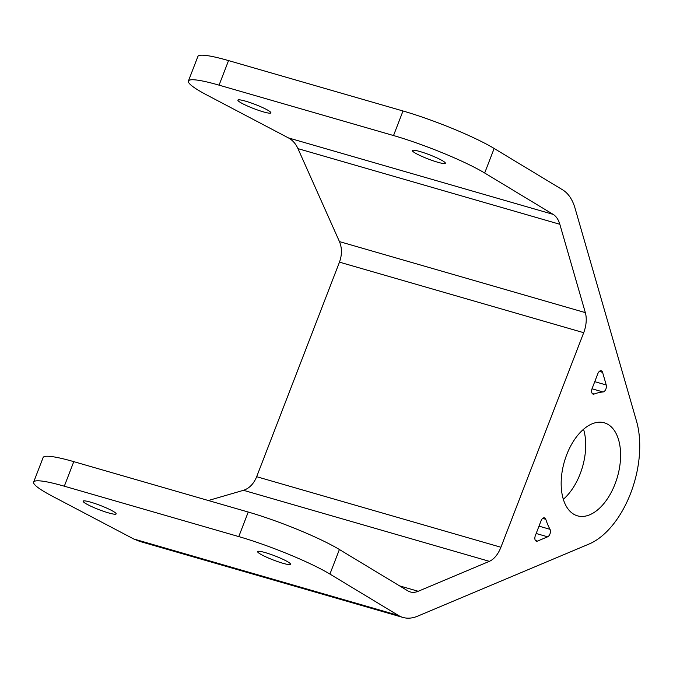 <?xml version="1.0" encoding="UTF-8"?>
<svg xmlns="http://www.w3.org/2000/svg" width="673" height="673" viewBox="0 0 673 673"><rect width="100%" height="100%" fill="white"/><g stroke="black" fill="none" stroke-linecap="round" stroke-linejoin="round"><path stroke-width="1.01" d="M393.528 135.542A70.732 8.791 -158.9 0 1 484.678 173.011L553.122 214.367L288.439 137.915L206.981 95.078A70.732 8.791 -158.9 0 1 188.406 81.029A70.732 8.791 -158.9 0 1 219.061 85.151L393.528 135.542L403.001 110.986L228.542 60.595A70.732 8.791 -158.9 0 0 197.879 56.473L188.406 81.029M245.561 101.16A17.683 2.196 -158.9 0 0 237.897 100.126A17.683 2.196 -158.9 0 0 253.603 108.546A17.683 2.196 -158.9 0 0 270.891 112.862A17.683 2.196 -158.9 0 0 262.706 107.613A17.683 2.196 -158.9 0 0 245.561 101.16M420.019 151.551A17.683 2.196 -158.9 0 0 412.356 150.525A17.683 2.196 -158.9 0 0 428.062 158.937A17.683 2.196 -158.9 0 0 445.349 163.253A17.683 2.196 -158.9 0 0 437.164 158.004A17.683 2.196 -158.9 0 0 420.019 151.551M553.122 214.367A31.017 17.683 106.1 0 1 559.827 224.277L585.333 312.625A22.1 12.602 106.1 0 1 583.701 332.698L500.914 547.25A22.1 12.602 106.1 0 1 489.364 561.332L418.219 591.273A31.017 17.683 106.1 0 1 410.32 591.954A31.017 17.683 106.1 0 1 407.846 590.869L339.402 549.513A70.732 8.791 -158.9 0 0 248.244 512.044L73.786 461.644A70.732 8.791 -158.9 0 0 43.122 457.531L33.65 482.078A70.732 8.791 -158.9 0 1 64.314 486.2L238.772 536.591A70.732 8.791 -158.9 0 1 329.921 574.069L398.374 615.425A57.542 32.809 106.1 0 0 402.959 617.435A57.542 32.809 106.1 0 0 417.605 616.174L589.06 544.028A79.574 45.369 106.1 0 0 630.626 493.334A79.574 45.369 106.1 0 0 636.498 421.079L575.036 208.201A57.542 32.809 106.1 0 0 562.603 189.82L494.15 148.464A70.732 8.791 -158.9 0 0 403.001 110.986M550.018 529.323A79.574 45.369 106.1 0 1 545.795 519.32A4.417 2.524 106.1 0 0 544.516 517.848A4.417 2.524 106.1 0 0 541.084 520.759L535.355 535.607A4.417 2.524 106.1 0 0 536.339 541.193A4.417 2.524 106.1 0 0 537.466 541.092L547.645 536.81A4.417 2.524 106.1 0 0 550.11 533.546A4.417 2.524 106.1 0 0 550.018 529.323L539.006 526.143M566.708 454.712A48.406 27.601 106.1 0 0 577.451 515.829A48.406 27.601 106.1 0 0 617.402 476.98A48.406 27.601 106.1 0 0 604.32 422.821A48.406 27.601 106.1 0 0 566.708 454.712M594.133 394.05A79.574 45.369 106.1 0 1 603.016 391.964A4.417 2.524 106.1 0 0 605.725 389.423A4.417 2.524 106.1 0 0 606.23 384.981L602.579 372.337A4.417 2.524 106.1 0 0 601.275 370.773A4.417 2.524 106.1 0 0 597.834 373.683L592.105 388.531A4.417 2.524 106.1 0 0 593.09 394.117A4.417 2.524 106.1 0 0 594.133 394.05L592.24 393.503M489.364 561.332L243.483 490.306C249.33 488.379 253.729 483.845 256.674 476.703L339.461 262.142C342.094 254.84 342.094 247.992 339.453 241.599L297.962 148.64C295.716 143.694 292.536 140.119 288.439 137.915M33.65 482.078A70.732 8.791 -158.9 0 0 52.233 496.136L133.683 538.964L139.706 541.395L402.959 617.435M90.805 502.209A17.683 2.196 -158.9 0 0 83.141 501.183A17.683 2.196 -158.9 0 0 98.847 509.596A17.683 2.196 -158.9 0 0 116.135 513.911A17.683 2.196 -158.9 0 0 107.949 508.662A17.683 2.196 -158.9 0 0 90.805 502.209M265.263 552.6A17.683 2.196 -158.9 0 0 257.599 551.574A17.683 2.196 -158.9 0 0 273.305 559.995A17.683 2.196 -158.9 0 0 290.593 564.302A17.683 2.196 -158.9 0 0 282.408 559.053A17.683 2.196 -158.9 0 0 265.263 552.6M243.483 490.306L208.352 500.519M563.318 499.307A48.406 27.601 106.1 0 0 583.55 429.265M484.678 173.011L494.15 148.464M329.921 574.069L339.402 549.513M219.061 85.151L228.542 60.595M559.827 224.277L297.962 148.64M398.374 615.425L133.683 538.964M238.772 536.591L248.244 512.044M418.219 591.273L399.636 585.905M500.914 547.25L256.674 476.703M583.701 332.698L339.461 262.142M585.333 312.625L339.453 241.599M545.795 519.32L542.657 518.412M537.466 541.092L535.439 540.512M547.645 536.81L536.171 533.496M603.016 391.964L592.013 388.784M606.23 384.981L594.755 381.667M602.579 372.337L599.332 371.403M64.314 486.2L73.786 461.644"/></g></svg>
